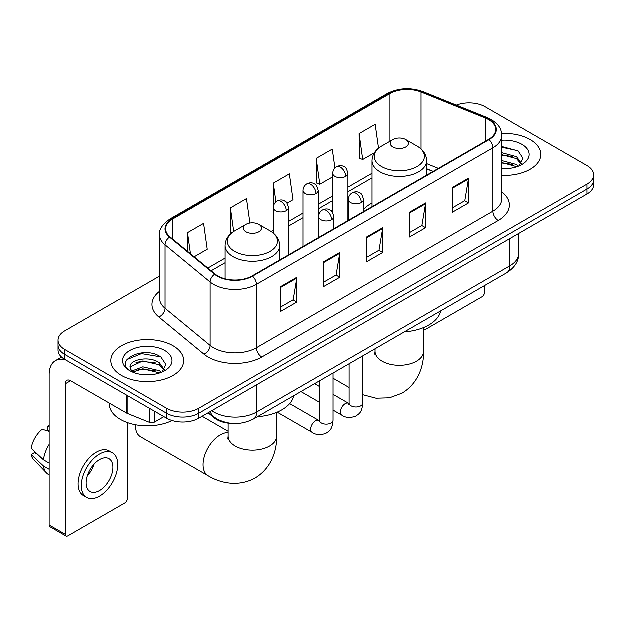 <?xml version="1.0" encoding="UTF-8"?>
<svg xmlns="http://www.w3.org/2000/svg" width="625" height="625" viewBox="0 0 625 625"><rect width="100%" height="100%" fill="white"/><g stroke="black" fill="none" stroke-linecap="round" stroke-linejoin="round"><path stroke-width="0.94" d="M372.094 203.117A40.195 23.203 0 0 0 363.602 209.594M433.117 171.578L426.695 168.977M232.164 423.523A22.75 13.133 180 0 1 214.266 417.93L208.172 412.906M159.648 276.211L64.773 330.984A22.75 13.133 0 0 0 58.109 340.273L58.109 350.18A22.75 13.133 0 0 0 64.773 359.469L166.664 418.297A22.75 13.133 0 0 0 198.836 418.297L587.086 194.141A22.75 13.133 0 0 0 593.75 184.852L593.75 179.898A22.75 13.133 0 0 1 587.086 189.188A22.75 13.133 0 0 0 593.75 179.898L593.75 174.945A22.75 13.133 0 0 0 587.086 165.656L485.195 106.828A22.75 13.133 0 0 0 456.43 105.211M58.109 340.273A22.75 13.133 0 0 0 64.773 349.562L166.664 408.383A22.75 13.133 0 0 0 198.836 408.383L198.836 413.344L587.086 189.188L198.836 413.344A22.75 13.133 0 0 1 166.664 413.344A22.75 13.133 0 0 0 198.836 413.344L198.836 418.297M64.773 349.562L64.773 354.516L166.664 413.344L64.773 354.516A22.75 13.133 0 0 1 58.109 345.227A22.75 13.133 0 0 0 64.773 354.516L64.773 359.469M530.242 139.648A36.398 21.016 0 0 0 501.727 133.555A36.398 21.016 0 0 1 530.242 139.648A36.398 21.016 0 0 1 540.906 154.508A36.398 21.016 0 0 0 530.242 139.648M173.094 345.844A36.398 21.016 0 0 0 133.43 341.289A36.398 21.016 0 0 0 110.953 360.711A36.398 21.016 0 0 0 121.617 375.57A36.398 21.016 0 0 0 161.289 380.125A36.398 21.016 0 0 0 183.758 360.711A36.398 21.016 0 0 0 173.094 345.844A36.398 21.016 0 0 0 133.43 341.289A36.398 21.016 0 0 0 110.953 360.711A36.398 21.016 0 0 0 121.617 375.57A36.398 21.016 0 0 0 161.289 380.125A36.398 21.016 0 0 0 183.758 360.711A36.398 21.016 0 0 0 173.094 345.844M488.68 119.68A24.266 14.008 180 0 1 495.789 129.586A24.266 14.008 180 0 1 488.68 139.492L252.195 276.031A24.266 14.008 180 0 1 215.156 274.156L170.102 237.008A24.266 14.008 180 0 1 165.711 228.977A24.266 14.008 180 0 1 172.82 219.07L390.023 93.672A24.266 14.008 180 0 1 421.102 92.102L485.445 118.109A24.266 14.008 180 0 1 488.68 119.68M489.109 119.43A24.875 14.359 0 0 0 485.789 117.82L421.445 91.812A24.875 14.359 0 0 0 389.594 93.422L172.391 218.82A24.875 14.359 0 0 0 169.602 237.211L214.656 274.359A24.875 14.359 0 0 0 252.625 276.273L489.109 139.742A24.875 14.359 0 0 0 489.109 119.43M280.883 286.648L280.883 311.422L296.969 302.133L296.969 277.359L280.883 286.648M280.883 307.023L293.273 299.867L296.906 278.188A6.07 3.5 -120 0 0 296.969 277.359M293.164 299.93L296.969 302.133M323.781 261.883L323.781 286.648L339.875 277.359L339.875 252.594L323.781 261.883M323.781 282.258L336.18 275.102L339.805 253.414A6.07 3.5 -120 0 0 339.875 252.594M336.07 275.164L339.875 277.359M452.484 187.578L452.484 212.344L468.57 203.055L468.57 178.289L452.484 187.578M452.484 207.953L464.875 200.797L468.508 179.109A6.07 3.5 -120 0 0 468.57 178.289M464.766 200.859L468.57 203.055M409.586 212.344L409.586 237.117L425.672 227.828L425.672 203.055L409.586 212.344M409.586 232.719L421.977 225.563L425.609 203.883A6.07 3.5 -120 0 0 425.672 203.055M421.867 225.625L425.672 227.828M366.688 237.109L366.688 261.883L382.773 252.594L382.773 227.828L366.688 237.109M366.688 257.484L379.078 250.336L382.711 228.648A6.07 3.5 -120 0 0 382.773 227.828M378.969 250.398L382.773 252.594M501.859 175.469A36.398 21.016 0 0 0 540.906 154.508A36.398 21.016 0 0 1 501.859 175.469M198.836 408.383L587.086 184.234A22.75 13.133 0 0 0 593.75 174.945M194.234 256.906L207.297 249.367L203.664 223.492L187.578 232.781L187.578 251.422M335.016 168.062L332.367 149.188L316.281 158.477L316.539 183.094M378.609 148.258L375.266 124.414L359.18 133.703L359.438 158.328M249.992 223.141L246.563 198.719L230.477 208.008L230.734 232.633M287.148 203.266L293.094 199.836L289.461 173.953L273.375 183.242L273.406 207.992M273.375 183.242L276.008 201.984M316.281 158.477L319.906 184.352L332.828 176.898M319.906 184.352L316.281 182.992M359.18 133.703L362.812 159.586L374.445 152.867M362.812 159.586L359.18 158.227M231.766 233.016L230.477 232.531M230.477 208.008L233.781 231.578M187.578 232.781L190.531 253.859M501.859 168.516L506.109 168.758M501.859 160.656L516.625 164.617L518.625 166.227M501.859 162.617L516.984 166.836M501.859 152.789L516.625 156.758L521.547 163.555M501.859 154.758L516.625 158.719L521.156 164.07M501.859 168.703A24.727 14.273 0 0 0 521.984 164.602A24.727 14.273 0 0 0 521.984 144.414A24.727 14.273 0 0 0 501.859 140.32M519.211 165.984L523.086 158.383L518.188 151L501.859 146.578M501.859 147.336L517.852 150.773M501.859 155.203L512.375 156.555M501.859 163.07L512.375 164.422M423.664 330.094A3.789 2.188 120 0 0 425.141 329.75L481.977 296.93A3.789 2.188 120 0 0 484.664 292.289L484.664 285.648M392.961 147.078A9.102 5.258 0 0 0 405.828 147.078A9.102 5.258 0 0 0 405.836 139.648L417.133 146.172A25.078 14.477 0 0 1 417.133 166.648A25.078 14.477 0 0 1 381.664 166.648A25.078 14.477 0 0 1 381.664 146.172C375.484 149.844 372.297 154.711 372.094 160.789A27.305 15.766 0 0 0 380.094 171.938A27.305 15.766 0 0 0 409.844 175.352A27.305 15.766 0 0 0 426.695 160.789C426.5 154.711 423.305 149.844 417.133 146.172L405.836 139.648A9.102 5.258 0 0 0 392.961 139.648A9.102 5.258 0 0 0 392.961 147.078M404.414 331.984A41.711 24.078 0 0 0 440.805 310.969M135.578 424.859A24.266 14.008 120 0 0 135.562 425.727A24.266 14.008 120 0 0 140.586 436.836L208.156 475.844A24.266 14.008 -60 0 1 204.438 456.398A24.266 14.008 -60 0 1 220.289 435.016A24.266 14.008 -60 0 1 228.195 432.68M246.031 231.914A9.102 5.258 0 0 0 258.898 231.914A9.102 5.258 0 0 0 258.898 224.484L270.195 231.008A25.078 14.477 0 0 1 270.195 251.484A25.078 14.477 0 0 1 234.727 251.484A25.078 14.477 0 0 1 234.727 231.008C228.555 234.672 225.359 239.547 225.164 245.625A27.305 15.766 0 0 0 233.156 256.766A27.305 15.766 0 0 0 262.914 260.188A27.305 15.766 0 0 0 279.766 245.625C279.562 239.547 276.375 234.672 270.195 231.008L258.898 224.484A9.102 5.258 0 0 0 246.031 224.484A9.102 5.258 0 0 0 246.031 231.914M257.477 416.812A41.711 24.078 0 0 0 293.875 395.805M154.461 411.25L154.461 422.242L163.984 416.742M65.906 360.125A30.336 17.516 -120 0 0 55.508 360.75A30.336 17.516 -120 0 0 49.219 374.641L49.219 525.109L65.312 534.398L65.312 383.93A7.586 4.375 60 0 1 66.883 380.453A7.586 4.375 60 0 1 70.672 380.828L126.742 413.203L126.742 395.25M65.312 534.398A3.789 2.188 120 0 0 66.094 536.133L50.008 526.844A3.789 2.188 -60 0 1 49.219 525.109M66.094 536.133A3.789 2.188 120 0 0 67.992 535.945L124.836 503.125A3.789 2.188 120 0 0 127.516 498.484L127.516 422.711M154.461 422.242A3.789 2.188 180 0 1 149.609 422.484L127.25 413.453A3.789 2.188 180 0 1 126.742 413.203M99.633 490.68A18.961 10.945 120 0 0 112.016 473.977A18.961 10.945 120 0 0 109.109 458.781A18.961 10.945 120 0 0 99.633 459.719A18.961 10.945 120 0 0 87.242 476.43A18.961 10.945 120 0 0 90.148 491.617A18.961 10.945 120 0 0 99.633 490.68M87.383 475.984A18.961 10.945 120 0 0 94.188 464.203M49.219 426.758L47.617 426.273L47.617 430.086L49.219 431.008M112.523 452.867L109.305 451.016A25.781 14.891 120 0 0 96.414 452.289A25.781 14.891 120 0 0 79.57 475.016A25.781 14.891 120 0 0 83.523 495.672L86.734 497.531A25.781 14.891 120 0 0 99.633 496.258A25.781 14.891 120 0 0 116.477 473.531A25.781 14.891 120 0 0 112.523 452.867A25.781 14.891 120 0 0 99.633 454.148A25.781 14.891 120 0 0 82.789 476.867A25.781 14.891 120 0 0 86.734 497.531M49.219 444.492A25.023 14.445 120 0 0 43.531 459.914L31.25 448.422A19.719 11.383 120 0 1 42.25 429.367L49.219 431.484M49.219 463.203L43.531 459.914M37.891 454.641L34.547 452.711L31.25 454.617L43.531 466.102L49.219 469.391M43.531 466.102A25.023 14.445 120 0 0 46.617 473.094A25.023 14.445 120 0 0 48.508 474.586L49.219 475M49.219 425.828A19.719 11.383 120 0 0 47.617 426.273M31.25 454.617A19.719 11.383 120 0 0 33.578 459.523L46.617 473.094M109.438 403.211L109.438 404.055A37.922 21.891 0 0 0 120.547 419.531A37.922 21.891 0 0 0 172.133 420.625M143.25 374.781L148.961 374.953M131.883 371.156L142.922 366.945L159.477 370.812L161.477 372.422M132.898 372.211L142.922 368.914L159.836 373.031M132.055 371.922L130.281 367.766A17.141 9.898 0 0 0 133.047 372.352M164.398 369.75L159.477 362.953C149.188 355.273 128.023 360.016 130.281 367.766L130.219 367.008M130.328 368.008L130.805 366.734L142.922 361.047L159.477 364.922L164.008 370.266M162.062 372.18L165.938 364.578L161.039 357.195C143.695 344.727 112.867 361.156 130.672 371.227L130.758 371.281M164.836 350.617A24.727 14.273 0 0 0 129.875 350.617A24.727 14.273 0 0 0 129.875 370.797A24.727 14.273 0 0 0 164.836 370.797A24.727 14.273 0 0 0 164.836 350.617M127.055 359.672L141.57 353.719L160.703 356.969M136.125 362.57L141.57 361.578L155.234 362.75M136.125 370.43L141.57 369.445L155.234 370.617M214.266 417.25L214.266 417.93M211.812 410.805A30.336 17.516 0 0 0 213.852 412.102A30.336 17.516 0 0 0 256.75 412.102L509.867 265.969A30.336 17.516 0 0 0 518.75 253.586C518.969 261.109 514.961 267.555 506.727 272.914L253.609 419.047A15.164 8.758 60 0 0 256.75 412.102L256.75 384.859M509.867 238.727L509.867 265.969A15.164 8.758 60 0 1 506.727 272.914M210.586 411.508A15.164 10.148 129.5 0 0 213.227 416.445L208.625 412.648M587.086 194.141L587.086 184.234M166.664 418.297L166.664 408.383M501.859 191.992A37.922 21.891 180 0 1 498.336 220.609L261.844 357.148A7.586 4.375 60 0 1 256.484 347.859L492.977 211.32A30.336 17.516 0 0 0 501.859 198.938L501.859 135.531A30.336 17.516 180 0 1 492.977 147.914A7.586 4.375 -120 0 0 489.109 139.742M261.844 357.148A37.922 21.891 180 0 1 208.219 357.148A37.922 21.891 180 0 1 203.977 354.227L158.922 317.078A37.922 21.891 180 0 1 159.648 291.383M213.586 347.859A30.336 17.516 0 0 0 256.484 347.859L256.484 284.453A30.336 17.516 180 0 1 210.188 282.109L165.133 244.961A30.336 17.516 180 0 1 159.648 234.922L159.648 298.328A30.336 17.516 0 0 0 165.133 308.375L210.188 345.523A30.336 17.516 0 0 0 213.586 347.859M501.859 135.531C501.367 130.32 500.883 125.984 491.406 119.672L487.414 117.742A7.586 3.555 112 0 0 485.789 117.82M487.414 117.742L423.07 91.727C410.508 87.281 398.586 87.93 387.305 93.664A7.586 4.375 60 0 1 389.594 93.422M172.391 218.82A7.586 4.375 -120 0 0 170.102 219.062C162.227 224.719 158.742 230.008 159.648 234.922M169.602 237.211A7.586 5.07 129.5 0 0 165.133 244.961L165.133 308.375A7.586 5.07 -50.5 0 1 158.922 317.078M423.07 91.727A7.586 3.555 112 0 0 421.445 91.812M214.656 274.359A7.586 5.07 129.5 0 0 210.188 282.109L210.188 345.523A7.586 5.07 -50.5 0 1 203.977 354.227M252.625 276.273A7.586 4.375 60 0 1 256.484 284.453L492.977 147.914L492.977 211.32A7.586 4.375 60 0 0 498.336 220.609M172.82 219.07L172.82 239.25M485.445 118.109L485.445 141.367M421.102 92.102L421.102 149.039M438.484 168.477L426.695 163.711M390.023 93.672L390.023 141.344M372.094 173.367L347.992 187.281M332.828 196.039L318.281 204.438M303.117 213.195L288.578 221.586M273.406 230.344L271.203 231.617M225.164 258.203L207.891 268.172M366.688 237.898L382.711 228.648M409.586 213.133L425.609 203.883M452.484 188.359L468.508 179.109M323.781 262.664L339.805 253.414M280.883 287.438L296.906 278.188M423.664 327.664L423.664 351.422A24.266 14.008 180 0 1 416.555 361.328A24.266 14.008 180 0 1 382.234 361.328A24.266 14.008 180 0 1 375.125 351.422L374.812 354.281M276.734 412.492L276.734 436.25A24.266 14.008 180 0 1 269.625 446.156A24.266 14.008 180 0 1 235.305 446.156A24.266 14.008 180 0 1 228.195 436.25L227.875 439.117M361.375 202.656A7.586 4.375 0 0 0 363.602 199.555C362.398 195.172 361.195 193.023 360 193.102C357.805 191.555 355.211 191.523 352.219 192.992A7.586 4.375 60 0 1 356.016 193.367A7.586 4.375 -120 0 1 361.375 202.656A7.586 4.375 0 0 1 350.648 202.656A7.586 4.375 0 0 1 348.43 199.555C348.547 196.68 349.805 194.492 352.219 192.992M333.133 410.211L341.875 415.258A6.828 3.938 -60 0 1 340.828 409.789A6.828 3.938 -60 0 1 345.289 403.773A6.828 3.938 -60 0 1 345.594 403.609A6.828 3.938 -60 0 1 348.703 403.438L333.133 394.445M349.578 404.125L348.969 404.633L349.188 403.156A6.828 3.938 -0 0 0 351.188 405.945A6.828 3.938 -0 0 0 360.531 406.109A6.828 3.938 -0 0 0 362.836 403.156C362.062 412.781 359.289 413.812 355.477 416.438C349.773 418.172 345.242 417.781 341.875 415.258M331.672 219.805A7.586 4.375 0 0 0 333.891 216.711C332.688 212.328 331.484 210.172 330.289 210.258C328.094 208.711 325.5 208.672 322.516 210.141A7.586 4.375 60 0 1 326.305 210.516A7.586 4.375 -120 0 1 331.672 219.805A7.586 4.375 0 0 1 320.945 219.805A7.586 4.375 0 0 1 318.719 216.711C318.836 213.836 320.102 211.648 322.516 210.141M277.273 412.266L312.164 432.414A6.828 3.938 -60 0 1 311.125 426.945A6.828 3.938 -60 0 1 315.578 420.93A6.828 3.938 -60 0 1 315.883 420.766A6.828 3.938 -60 0 1 318.992 420.586L289.75 403.703M319.875 421.281L319.258 421.781L319.477 420.305A6.828 3.938 -0 0 0 321.477 423.094A6.828 3.938 -0 0 0 330.82 423.266A6.828 3.938 -0 0 0 333.133 420.305C332.352 429.93 329.578 430.961 325.766 433.586C320.062 435.32 315.531 434.93 312.164 432.414M345.773 176.492A7.586 4.375 0 0 0 347.992 173.398C346.789 169.008 345.594 166.859 344.391 166.945C342.195 165.398 339.602 165.359 336.617 166.828A7.586 4.375 60 0 1 340.406 167.203A7.586 4.375 -120 0 1 345.773 176.492A7.586 4.375 0 0 1 335.047 176.492A7.586 4.375 0 0 1 332.828 173.398C332.938 170.523 334.203 168.336 336.617 166.828M316.062 193.641A7.586 4.375 0 0 0 318.281 190.547C317.086 186.164 315.883 184.016 314.688 184.094C312.492 182.547 309.898 182.508 306.906 183.977A7.586 4.375 60 0 1 310.703 184.359A7.586 4.375 -120 0 1 316.062 193.641A7.586 4.375 0 0 1 305.336 193.641A7.586 4.375 0 0 1 303.117 190.547C303.234 187.672 304.492 185.484 306.906 183.977M286.352 210.797A7.586 4.375 0 0 0 288.578 207.703C287.375 203.312 286.172 201.164 284.977 201.25C282.781 199.703 280.188 199.664 277.203 201.133A7.586 4.375 60 0 1 280.992 201.508A7.586 4.375 -120 0 1 286.352 210.797A7.586 4.375 0 0 1 275.633 210.797A7.586 4.375 0 0 1 273.406 207.703C273.523 204.828 274.789 202.633 277.203 201.133M65.312 383.93L70.672 380.836M127.25 395.539L127.25 413.453M149.609 422.484L149.609 408.445M253.609 419.047C241.406 425.18 229.203 425.18 216.992 419.047L213.227 416.445M518.75 253.586L518.75 233.594M387.305 93.664L170.102 219.062M372.094 177.984L347.992 191.898M332.828 200.656L318.281 209.055M303.117 217.812L288.578 226.203M225.164 262.82L211.188 270.883M433.281 171.477L426.695 168.82M423.664 351.422C423.992 365.453 418.664 383.266 402.109 393.266L389.555 397.914L376.117 398.312L362.836 394.82M349.188 387.609L333.133 378.336M426.695 175.281L426.695 160.789M372.094 206.805L372.094 160.789M392.961 139.648L381.664 146.172M375.125 348.891L375.125 351.422M276.734 436.25C277.055 450.281 271.727 468.094 255.172 478.102C238.242 487.43 220.141 483.148 208.156 475.844M135.562 424.859L135.562 425.727M279.766 260.109L279.766 245.625M225.164 278.922L225.164 245.625M246.031 224.484L234.727 231.008M228.195 431.375L202.188 416.359M228.195 423.25L228.195 436.25M349.172 403.68L348.703 403.438M362.836 355.984L362.836 403.156M363.602 211.711L363.602 199.555M319.477 402.328L301.023 391.672M349.188 363.867L349.188 403.156M348.43 220.469L348.43 199.555M319.477 386.57L314.672 383.789M319.461 420.836L318.992 420.586M333.133 373.133L333.133 420.305M333.891 228.867L333.891 216.711M319.477 381.016L319.477 420.305M318.719 237.617L318.719 216.711M347.992 220.719L347.992 173.398M332.828 212.836L332.828 173.398M318.281 237.875L318.281 190.547M303.117 246.633L303.117 190.547M288.578 255.023L288.578 207.703M273.406 233.219L273.406 207.703M55.508 360.75L61.641 357.211"/></g></svg>
